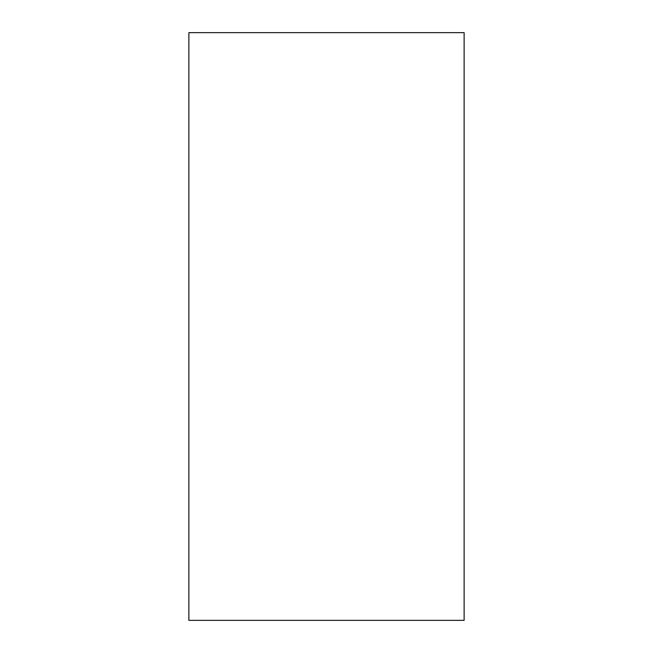 <?xml version="1.0" encoding="UTF-8"?>
<svg xmlns="http://www.w3.org/2000/svg" width="653" height="653" viewBox="0 0 653 653"><rect width="100%" height="100%" fill="white"/><g stroke="black" fill="none" stroke-linecap="round" stroke-linejoin="round"><path stroke-width="0.98" d="M464.12 620.35L188.88 620.35L188.88 32.65L464.12 32.65L464.12 620.35"/></g></svg>
